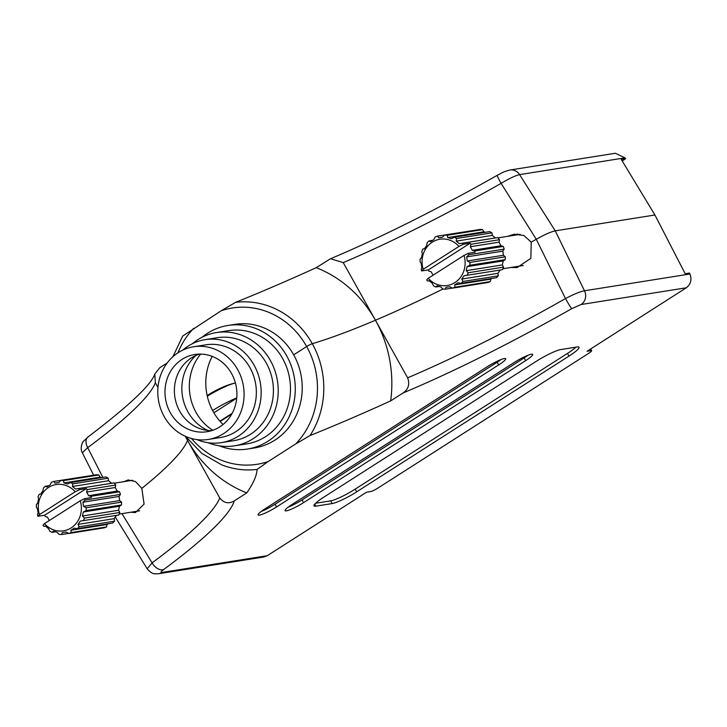 <?xml version="1.0" encoding="UTF-8"?>
<svg xmlns="http://www.w3.org/2000/svg" width="727" height="727" viewBox="0 0 727 727"><rect width="100%" height="100%" fill="white"/><g stroke="black" fill="none" stroke-linecap="round" stroke-linejoin="round"><path stroke-width="1.09" d="M332.203 503.557A20.856 3.072 150.8 0 0 356.712 491.815L569.005 356.094A20.856 3.072 150.8 0 0 579.028 347.224A20.856 3.072 150.8 0 0 577.156 346.961L560.799 349.56A20.856 3.072 150.8 0 0 536.29 361.301L324.006 497.023A20.856 3.072 150.8 0 0 313.982 505.892A20.856 3.072 150.8 0 0 315.854 506.156L332.203 503.557L330.694 500.858A20.856 3.072 150.8 0 0 355.203 489.117L567.496 353.395A20.856 3.072 150.8 0 0 575.911 347.152M292.118 504.447A14.595 2.154 150.8 0 0 285.102 510.663A14.595 2.154 150.8 0 0 303.568 502.63L525.648 360.647A14.595 2.154 150.8 0 0 532.673 354.431A14.595 2.154 150.8 0 0 514.207 362.464L292.118 504.447M265.128 508.746A14.595 2.154 150.8 0 0 258.112 514.952A14.595 2.154 150.8 0 0 276.578 506.919L498.667 364.936A14.595 2.154 150.8 0 0 505.683 358.729A14.595 2.154 150.8 0 0 487.217 366.762L265.128 508.746M121.972 513.644L152.097 562.862A10.423 6.761 53.5 0 0 163.657 569.541C160.885 571.658 160.34 572.622 162.021 572.449L267.272 555.701L366.581 492.206L370.625 491.561A6.252 0.927 150.8 0 0 377.976 488.035L588.634 353.367A6.252 0.927 150.8 0 0 591.642 350.705A6.252 0.927 150.8 0 0 591.078 350.623L587.043 351.268L686.352 287.774L581.1 304.522L571.722 308.666A10.423 0.509 -119.6 0 1 565.488 298.57L536.272 239.265C544.705 234.539 551.03 231.74 555.255 230.859L654.927 215.001L685.179 273.734L689.496 273.043L689.941 273.997C692.013 279.65 690.814 284.239 686.352 287.774M571.722 308.666A285.666 42.13 -29.2 0 1 403.131 392.934L390.663 400.904C362.237 413.827 335.356 425.386 310.02 435.573L295.671 443.961A79.125 72.618 -99 0 0 306.658 346.525A5.216 0.772 -29.2 0 1 312.292 343.707A275.233 40.594 150.8 0 0 375.441 320.225L407.638 377.831A275.233 40.594 150.8 0 0 565.488 298.57C573.948 294.144 580.282 291.545 584.481 290.782L689.941 273.997M191.519 438.517A79.125 72.618 -99 0 0 268.172 461.545L295.671 443.961M268.172 461.545L257.085 469.415C256.767 475.64 253.332 483.464 246.78 492.888L234.312 500.858A285.666 42.13 -29.2 0 1 163.657 569.541M247.571 449.022L254.523 447.923A62.558 57.406 -99 0 0 293.681 354.821L306.658 346.525L293.681 354.821A62.558 57.406 -99 0 0 234.857 324.369L227.905 325.469A62.558 57.406 81 0 1 291.554 366.708A62.558 57.406 81 0 1 267.927 441.262A62.558 57.406 81 0 1 247.571 449.022A62.558 57.406 81 0 1 219.318 445.842M510.79 267.5L517.142 267.545L530.837 258.339L531.228 242.136A275.233 40.594 150.8 0 0 536.272 239.265L501.094 183.358A275.233 40.594 -29.2 0 1 343.244 262.611L375.441 320.225A275.233 40.594 150.8 0 0 442.97 289.019A275.233 40.594 -29.2 0 1 375.441 320.225A119.964 110.095 81 0 1 390.663 400.904M130.815 512.235L135.476 512.544L144.082 504.093L141.829 488.371A275.233 40.594 150.8 0 0 187.539 440.353A275.233 40.594 150.8 0 0 187.866 439.435A275.233 40.594 -29.2 0 1 187.539 440.353L185.258 436.264M115.275 517.024L147.181 568.787L152.097 562.862A275.233 40.594 150.8 0 0 219.736 497.959L187.539 440.353A275.233 40.594 -29.2 0 1 141.829 488.371L135.449 481.538L128.143 479.938L124.053 481.637M231.804 414.017L220.154 421.469M267.272 555.701L263.892 556.991L158.622 573.739C153.97 573.712 152.77 574.966 147.181 568.787L147.181 568.787M219.736 497.959C223.861 503.148 228.723 504.12 234.312 500.858M246.78 492.888A119.964 110.095 81 0 1 187.539 440.353A119.964 110.095 81 0 1 185.385 436.318M403.131 392.934C408.447 389.236 409.955 384.201 407.638 377.831M261.238 511.435A14.595 2.154 150.8 0 0 275.07 504.22L497.159 362.237A14.595 2.154 150.8 0 0 501.048 359.547M288.228 507.137A14.595 2.154 150.8 0 0 302.059 499.931L524.14 357.938A14.595 2.154 150.8 0 0 528.038 355.249M315.591 503.257L330.694 500.858M93.665 475.194L82.351 452.785L87.703 447.641A10.423 6.761 53.5 0 1 88.031 436.945L88.031 436.945C129.097 405.702 151.343 384.728 154.778 374.041L159.858 367.644L167.192 362.946M221.217 310.747L235.566 302.35C260.957 292.145 287.837 280.586 316.209 267.681A119.964 110.095 81 0 1 375.441 320.225A275.233 40.594 -29.2 0 1 312.292 343.707A5.216 0.772 150.8 0 0 306.658 346.525A79.125 72.618 -99 0 0 221.217 310.747L182.677 336.074L172.899 356.712M316.209 267.681L330.512 258.748L343.244 262.611M625.602 158.731L625.02 157.841L615.306 153.261L510.036 170.009C503.393 171.745 502.757 172.435 497.141 175.38A10.423 0.509 -119.6 0 0 501.094 183.358C509.345 178.451 515.498 175.543 519.56 174.625L555.255 230.859L654.927 215.001L621.285 159.413L625.602 158.731L622.194 160.912M157.977 387.446L155.351 382.738A275.233 40.594 -29.2 0 1 87.703 447.641L102.852 477.43M581.1 304.522A10.423 9.569 81 0 0 584.481 290.782L555.255 230.859C551.066 231.722 544.741 234.521 536.272 239.265A275.233 40.594 -29.2 0 1 531.228 242.136L523.894 235.484L513.989 234.258L507.946 236.275M517.588 234.039L515.152 235.13M154.778 374.041L155.351 382.738M472.368 250.324L474.658 250.979L503.275 246.426L500.994 245.771L472.368 250.324L470.36 246.726L470.905 244.263A27.108 24.882 81 0 0 470.087 243.236L463.353 244.308L458.955 246.426A23.418 21.492 -99 0 0 432.292 242.136A23.418 21.492 -99 0 0 423.196 269.29L421.687 270.944L428.421 269.871A27.108 24.882 81 0 0 428.885 271.126L431.166 271.78L433.074 275.188M432.638 240.337L429.048 240.91L430.548 241.691L433.81 239.601L435.137 237.02A27.108 24.882 -99 0 1 437.581 236.102L438.699 237.774L442.489 237.22L444.651 235.075L480.002 229.45A27.108 24.882 -99 0 1 482.61 229.623L447.259 235.257A27.108 24.882 -99 0 0 444.651 235.075M429.048 240.91A27.108 24.882 -99 0 0 427.131 242.782L426.722 245.435L424.477 248.743L422.941 248.952L424.477 248.743M422.941 248.952A27.108 24.882 -99 0 0 421.851 251.497L422.305 253.823L421.415 257.849L420.197 258.994A27.108 24.882 -99 0 0 420.106 261.82L421.224 263.492L421.833 267.618L421.242 269.517A27.108 24.882 -99 0 0 421.687 270.944M452.485 288.146A27.108 24.882 -99 0 0 454.938 287.238L490.289 281.603A27.108 24.882 -99 0 1 487.844 282.521L452.485 288.146L449.804 286.729L446.014 287.283L445.424 289.182A27.108 24.882 -99 0 1 442.816 289.001L440.798 286.92L437.063 285.847L435.855 287.001A27.108 24.882 -99 0 1 433.483 285.756L432.32 283.357L429.212 280.831L427.676 281.04A27.108 24.882 -99 0 1 426.722 279.95L428.221 278.287A23.418 21.492 -99 0 0 454.893 282.576A23.418 21.492 -99 0 0 463.99 255.422L468.388 253.305L475.113 252.233A27.108 24.882 81 0 0 474.658 250.979M461.027 283.339A27.108 24.882 -99 0 0 462.935 281.467L498.295 275.842A27.108 24.882 -99 0 1 496.387 277.714L461.027 283.339L457.955 282.812L454.693 284.902L454.938 287.238M467.134 275.297A27.108 24.882 -99 0 0 468.215 272.761L503.575 267.127A27.108 24.882 -99 0 1 502.484 269.672L464.026 275.76L461.781 279.068L462.935 281.467M503.575 267.127L502.339 264.928L503.229 260.902L505.229 259.63L469.869 265.255L467.088 266.655L466.207 270.68L468.215 272.761M469.869 265.255A27.108 24.882 -99 0 0 469.969 262.429L505.32 256.804L503.42 255.259L502.811 251.133L504.184 249.107L468.833 254.732L466.67 256.885L467.279 261.002L469.969 262.429M468.833 254.732A27.108 24.882 -99 0 0 468.388 253.305M428.221 278.287L463.99 255.422M500.994 245.771L498.986 242.173L470.36 246.726M498.986 242.173L499.522 239.71L470.905 244.263M435.855 287.001L439.19 286.474M445.424 289.182L452.348 288.074M505.229 259.63A27.108 24.882 -99 0 0 505.32 256.804M504.184 249.107A27.108 24.882 -99 0 0 503.275 246.426M499.522 239.71A27.108 24.882 -99 0 0 497.75 237.584L495.432 237.92L492.324 235.394L491.952 232.867L456.592 238.492A27.108 24.882 -99 0 0 454.221 237.247L489.58 231.622A27.108 24.882 -99 0 1 491.952 232.867M463.353 244.308A27.108 24.882 -99 0 0 462.39 243.209L497.75 237.584M473.041 230.559L437.581 236.102M485.427 232.286L483.846 231.831L482.61 229.623M498.295 275.842L497.922 273.316L500.149 270.044M490.289 281.603L490.834 279.15L491.979 278.414M456.592 238.492L456.183 241.146L459.291 243.672L462.39 243.209M447.259 235.257L447.705 237.584L451.44 238.647L454.221 237.247M458.955 246.426L423.196 269.29M442.552 237.166L438.699 237.774M483.846 231.831L447.705 237.584M492.324 235.394L456.183 241.146M495.432 237.92L459.291 243.672M502.811 251.133L466.67 256.885M503.42 255.259L467.279 261.002M503.229 260.902L467.088 266.655M502.339 264.928L466.207 270.68M497.922 273.316L461.781 279.068M490.834 279.15L454.693 284.902M470.087 243.236L428.421 269.871M232.222 413.263L219.872 421.151M213.874 412.772L234.948 399.296A10.423 9.569 81 0 0 236.748 397.805M235.412 382.984A26.626 3.926 150.8 0 0 234.812 383.111C227.778 384.701 219.763 388.091 210.757 393.289L207.159 395.533M234.812 383.111A26.626 3.926 150.8 0 0 207.304 396.188M202.042 337.273A62.558 57.406 81 0 1 207.558 333.239A62.558 57.406 81 0 1 227.905 325.469M192.355 343.717A57.342 52.626 81 0 1 197.808 339.691A57.342 52.626 81 0 1 216.464 332.575A57.342 52.626 81 0 1 274.806 370.37A57.342 52.626 81 0 1 253.141 438.708A57.342 52.626 81 0 1 234.485 445.833A57.342 52.626 81 0 1 208.113 442.725M216.464 332.575L228.723 330.621A57.342 52.626 81 0 1 287.065 368.416A57.342 52.626 81 0 1 265.41 436.754A57.342 52.626 81 0 1 246.753 443.879L234.485 445.833M182.668 350.169A52.126 47.837 81 0 1 188.057 346.152A52.126 47.837 81 0 1 205.014 339.673A52.126 47.837 81 0 1 258.049 374.032A52.126 47.837 81 0 1 238.356 436.164A52.126 47.837 81 0 1 221.399 442.634A52.126 47.837 81 0 1 196.899 439.59M205.014 339.673L217.282 337.719A52.126 47.837 81 0 1 270.317 372.088A52.126 47.837 81 0 1 250.624 434.21A52.126 47.837 81 0 1 233.667 440.68L221.399 442.634M223.58 433.61A46.919 43.057 81 0 1 208.313 439.435A46.919 43.057 81 0 1 160.576 408.51A46.919 43.057 81 0 1 178.297 352.604A46.919 43.057 81 0 1 193.564 346.779A46.919 43.057 81 0 1 241.3 377.704A46.919 43.057 81 0 1 223.58 433.61M193.564 346.779L205.832 344.825A46.919 43.057 81 0 1 253.569 375.75A46.919 43.057 81 0 1 235.848 431.656A46.919 43.057 81 0 1 220.581 437.49L208.313 439.435M211.73 430.629A39.094 35.877 81 0 1 175.934 401.967A39.094 35.877 81 0 1 191.483 357.857A39.094 35.877 81 0 1 199.552 354.085M182.077 359.356A39.094 35.877 81 0 1 194.791 354.494A39.094 35.877 81 0 1 234.576 380.266A39.094 35.877 81 0 1 219.799 426.858A39.094 35.877 81 0 1 207.086 431.72A39.094 35.877 81 0 1 167.301 405.948A39.094 35.877 81 0 1 182.077 359.356M207.886 430.457A44.311 40.667 81 0 1 195.954 355.448M212.793 430.275A49.518 45.447 81 0 1 200.661 354.094M212.202 356.384A54.734 50.236 -99 0 0 223.044 424.513M68.738 533.491A27.108 24.882 -99 0 0 71.182 532.573L106.533 526.948A27.108 24.882 -99 0 1 104.088 527.866L68.738 533.491L66.048 532.064L62.258 532.618L61.668 534.518A27.108 24.882 -99 0 1 59.06 534.336L57.042 532.264L53.316 531.192L52.099 532.346A27.108 24.882 -99 0 1 49.727 531.092L48.573 528.693L45.456 526.166L43.929 526.384A27.108 24.882 -99 0 1 42.966 525.285L44.465 523.631A23.418 21.492 -99 0 0 71.137 527.92A23.418 21.492 -99 0 0 80.234 500.767L84.632 498.649L91.366 497.577A27.108 24.882 81 0 0 90.902 496.323L88.612 495.669L86.604 492.07L87.149 489.607L115.766 485.045A27.108 24.882 -99 0 0 113.994 482.928L111.676 483.264L108.568 480.738L108.196 478.212L72.836 483.837L72.427 486.481L75.535 489.017L113.994 482.928M77.271 528.683A27.108 24.882 -99 0 0 79.188 526.811L114.539 521.177A27.108 24.882 -99 0 1 112.63 523.049L77.271 528.683L74.209 528.147L70.937 530.237L71.182 532.573M83.378 520.641A27.108 24.882 -99 0 0 84.468 518.097L119.819 512.471A27.108 24.882 -99 0 1 118.737 515.016L80.279 521.105L78.025 524.412L79.188 526.811M119.819 512.471L118.592 510.263L119.473 506.246L121.473 504.965L86.113 510.59L83.332 511.999L82.451 516.016L84.468 518.097M86.113 510.59A27.108 24.882 -99 0 0 86.213 507.764L121.573 502.139L119.664 500.594L119.055 496.468L120.437 494.442L85.077 500.076L82.914 502.221L83.523 506.346L86.213 507.764M85.077 500.076A27.108 24.882 -99 0 0 84.632 498.649M87.149 489.607A27.108 24.882 81 0 0 86.331 488.571L79.597 489.644L75.199 491.761A23.418 21.492 -99 0 0 48.536 487.472A23.418 21.492 -99 0 0 39.44 514.625L37.931 516.288L44.665 515.216A27.108 24.882 81 0 0 45.129 516.47L47.409 517.124L49.318 520.532M79.597 489.644A27.108 24.882 -99 0 0 78.634 488.553M72.836 483.837A27.108 24.882 -99 0 0 70.464 482.592L105.824 476.957A27.108 24.882 -99 0 1 108.196 478.212M101.671 477.621L100.09 477.166L98.863 474.967L63.503 480.592L63.949 482.919L67.684 483.991L70.464 482.592M63.503 480.592A27.108 24.882 -99 0 0 60.895 480.411L96.255 474.786A27.108 24.882 -99 0 1 98.863 474.967M89.285 475.894L53.834 481.438L54.952 483.11L58.733 482.564L60.895 480.411M53.834 481.438A27.108 24.882 -99 0 0 51.381 482.355L50.054 484.945L46.792 487.035L45.292 486.254A27.108 24.882 -99 0 0 43.375 488.126L42.966 490.77L40.721 494.078L39.185 494.296A27.108 24.882 -99 0 0 38.104 496.832L38.549 499.158L37.659 503.184L36.45 504.338A27.108 24.882 -99 0 0 36.35 507.164L37.468 508.836L38.077 512.962L37.486 514.861A27.108 24.882 -99 0 0 37.931 516.288M75.199 491.761L39.44 514.625M90.902 496.323L119.528 491.761L117.238 491.107L115.229 487.508L86.604 492.07M115.229 487.508L115.766 485.045M117.238 491.107L88.612 495.669M48.882 485.681L45.292 486.254M40.739 494.042L39.185 494.296M52.099 532.346L55.434 531.81M61.668 534.518L68.592 533.418M121.473 504.965A27.108 24.882 -99 0 0 121.573 502.139M120.437 494.442A27.108 24.882 -99 0 0 119.528 491.761M114.539 521.177L114.166 518.66L116.393 515.388M106.533 526.948L107.078 524.485L108.223 523.749M44.465 523.631L80.234 500.767M119.055 496.468L82.914 502.221M119.664 500.594L83.523 506.346M119.473 506.246L83.332 511.999M118.592 510.263L82.451 516.016M114.166 518.66L78.025 524.412M107.078 524.485L70.937 530.237M58.796 482.501L54.952 483.11M100.09 477.166L63.949 482.919M108.568 480.738L72.427 486.481M111.676 483.264L75.535 489.017M86.331 488.571L44.665 515.216M591.078 350.623L590.279 349.196M257.085 469.415A84.232 77.298 81 0 1 221.662 464.835L201.77 453.375L185.576 436.409M235.566 302.35A84.232 77.298 81 0 1 312.292 343.707A84.232 77.298 81 0 1 310.02 435.573M162.021 572.449A10.423 9.569 81 0 1 158.622 573.739M275.07 504.22L276.578 506.919M497.159 362.237L498.667 364.936M302.059 499.931L303.568 502.63M524.14 357.938L525.648 360.647M355.203 489.117L356.712 491.815M314.727 504.156L315.854 506.156M567.496 353.395L569.005 356.094M193.718 328.322A79.125 72.618 -99 0 0 177.888 352.868M625.02 157.841L519.56 174.625A10.423 9.569 81 0 0 510.036 170.009M517.042 234.83L516.779 234.358M236.566 397.987A27.79 4.098 150.8 0 0 212.611 410.51M590.66 348.951L591.642 350.705M497.141 175.38C437.136 209.367 381.593 237.156 330.512 258.748M88.031 436.945L83.351 441.434C82.914 441.171 79.507 448.259 82.351 452.785M520.178 234.33L498.004 237.865M523.249 265.509L502.92 268.754M139.629 510.827L119.164 514.089M132.641 480.274L114.248 483.201"/></g></svg>
